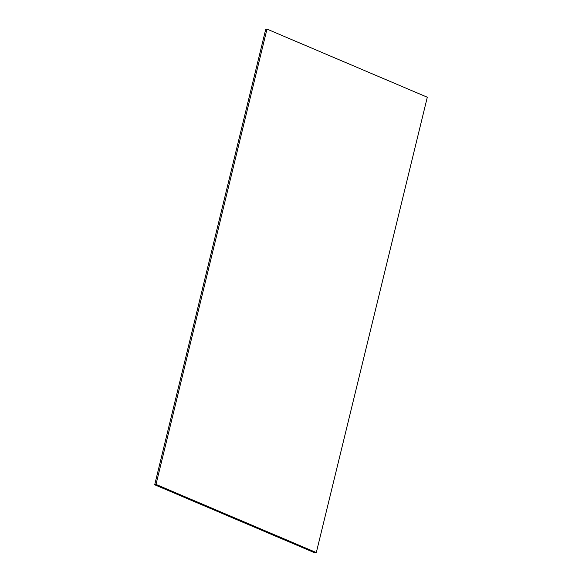 <?xml version="1.0" encoding="UTF-8"?>
<svg xmlns="http://www.w3.org/2000/svg" width="582" height="582" viewBox="0 0 582 582"><rect width="100%" height="100%" fill="white"/><g stroke="black" fill="none" stroke-linecap="round" stroke-linejoin="round"><path stroke-width="0.87" d="M154.696 484.77L155.998 484.428L316.31 552.558L315.007 552.9L154.696 484.77L265.69 29.442L266.993 29.1L427.304 97.23L316.31 552.558M155.998 484.428L266.993 29.1"/></g></svg>

